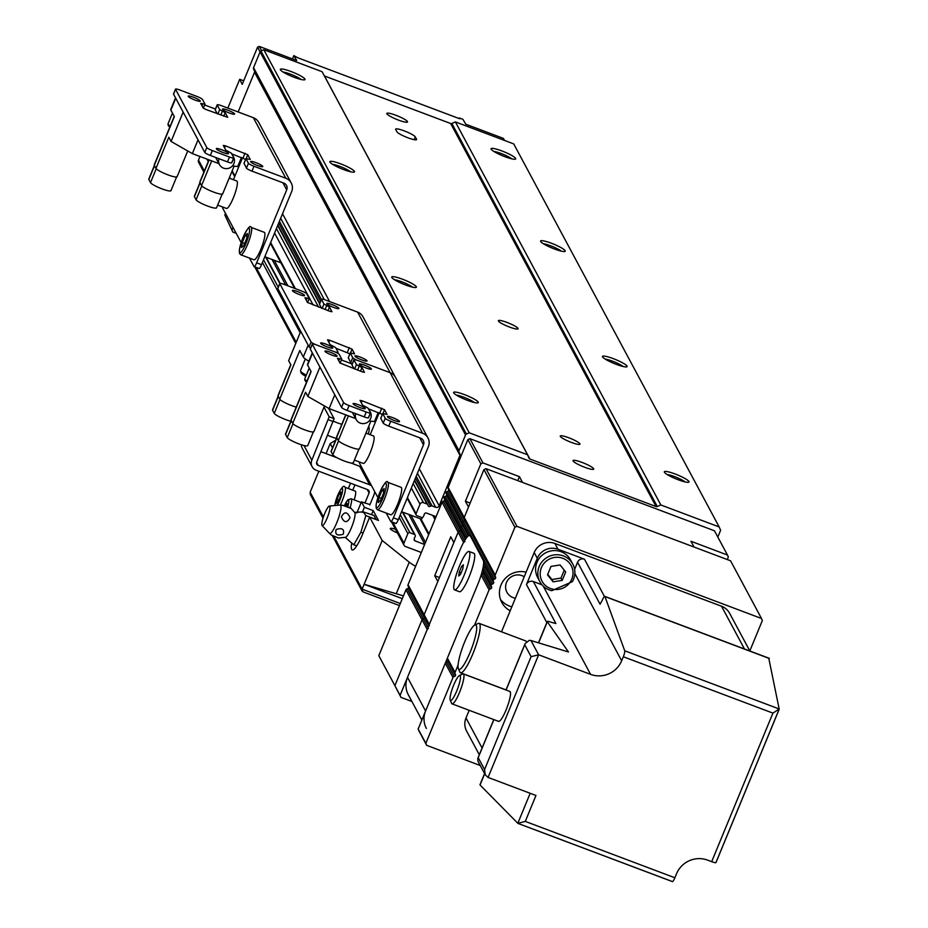 <?xml version="1.0" encoding="UTF-8"?>
<svg xmlns="http://www.w3.org/2000/svg" width="928" height="928" viewBox="0 0 928 928"><rect width="100%" height="100%" fill="white"/><g stroke="black" fill="none" stroke-linecap="round" stroke-linejoin="round"><path stroke-width="1.39" d="M478.198 402.102A13.328 2.111 -157.6 0 1 477.978 402.81A13.328 2.111 -157.6 0 1 465.322 399.516A13.328 2.111 -157.6 0 1 453.699 392.869A13.328 2.111 -157.6 0 1 453.653 392.788A13.328 2.111 -157.6 0 1 464.58 394.667A13.328 2.111 -157.6 0 1 478.198 402.102M416.312 286.729A13.328 2.111 -157.6 0 1 416.092 287.436A13.328 2.111 -157.6 0 1 403.436 284.142A13.328 2.111 -157.6 0 1 391.813 277.495A13.328 2.111 -157.6 0 1 391.778 277.414A13.328 2.111 -157.6 0 1 402.694 279.293A13.328 2.111 -157.6 0 1 416.312 286.729M354.438 171.344A13.328 2.111 -157.6 0 1 354.218 172.063A13.328 2.111 -157.6 0 1 341.562 168.768A13.328 2.111 -157.6 0 1 329.927 162.122A13.328 2.111 -157.6 0 1 329.892 162.04A13.328 2.111 -157.6 0 1 340.82 163.92A13.328 2.111 -157.6 0 1 354.438 171.344M304.929 79.042A13.328 2.111 -157.6 0 1 304.709 79.762A13.328 2.111 -157.6 0 1 292.053 76.467A13.328 2.111 -157.6 0 1 280.43 69.82A13.328 2.111 -157.6 0 1 280.384 69.728A13.328 2.111 -157.6 0 1 291.311 71.618A13.328 2.111 -157.6 0 1 304.929 79.042M565.164 250.734A13.328 2.111 -157.6 0 1 564.943 251.442A13.328 2.111 -157.6 0 1 552.288 248.147A13.328 2.111 -157.6 0 1 540.653 241.5A13.328 2.111 -157.6 0 1 540.618 241.419A13.328 2.111 -157.6 0 1 551.545 243.298A13.328 2.111 -157.6 0 1 565.164 250.734M627.038 366.108A13.328 2.111 -157.6 0 1 626.818 366.827A13.328 2.111 -157.6 0 1 614.162 363.521A13.328 2.111 -157.6 0 1 602.539 356.874A13.328 2.111 -157.6 0 1 602.492 356.793A13.328 2.111 -157.6 0 1 613.42 358.684A13.328 2.111 -157.6 0 1 627.038 366.108M688.924 481.493A13.328 2.111 -157.6 0 1 688.704 482.2A13.328 2.111 -157.6 0 1 676.048 478.906A13.328 2.111 -157.6 0 1 664.425 472.259A13.328 2.111 -157.6 0 1 664.378 472.178A13.328 2.111 -157.6 0 1 675.306 474.057A13.328 2.111 -157.6 0 1 688.924 481.493M515.655 158.433A13.328 2.111 -157.6 0 1 515.434 159.14A13.328 2.111 -157.6 0 1 502.779 155.846A13.328 2.111 -157.6 0 1 491.156 149.199A13.328 2.111 -157.6 0 1 491.109 149.118A13.328 2.111 -157.6 0 1 502.036 150.997A13.328 2.111 -157.6 0 1 515.655 158.433M573.086 460.972A11.194 1.775 22.4 0 0 583.689 466.888A11.194 1.775 22.4 0 0 593.734 469.116A11.194 1.775 22.4 0 0 593.665 468.721A11.194 1.775 22.4 0 0 583.062 462.805A11.194 1.775 22.4 0 0 573.028 460.578A11.194 1.775 22.4 0 0 573.086 460.972M386.883 113.796A11.194 1.775 22.4 0 0 397.486 119.724A11.194 1.775 22.4 0 0 407.531 121.939A11.194 1.775 22.4 0 0 407.462 121.556A11.194 1.775 22.4 0 0 396.859 115.64A11.194 1.775 22.4 0 0 386.825 113.413A11.194 1.775 22.4 0 0 386.883 113.796M560.303 436.404A10.66 1.694 22.4 0 0 570.407 442.041A10.66 1.694 22.4 0 0 579.965 444.164A10.66 1.694 22.4 0 0 579.907 443.793A10.66 1.694 22.4 0 0 569.804 438.155A10.66 1.694 22.4 0 0 560.245 436.032A10.66 1.694 22.4 0 0 560.303 436.404M498.417 321.03A10.66 1.694 22.4 0 0 508.521 326.668A10.66 1.694 22.4 0 0 518.079 328.79A10.66 1.694 22.4 0 0 518.021 328.419A10.66 1.694 22.4 0 0 507.929 322.782A10.66 1.694 22.4 0 0 498.371 320.659A10.66 1.694 22.4 0 0 498.417 321.03M415.303 136.892A10.66 1.694 22.4 0 0 405.2 131.254A10.66 1.694 22.4 0 0 395.641 129.131A10.66 1.694 22.4 0 0 395.699 129.502L396.94 131.811A10.66 1.694 22.4 0 0 407.032 137.448A10.66 1.694 22.4 0 0 416.591 139.571A10.66 1.694 22.4 0 0 416.533 139.2L415.303 136.892L414.155 139.676M493.882 151.461A11.02 1.752 -157.6 0 1 503.196 154.303A11.02 1.752 -157.6 0 1 511.815 158.85M667.151 474.51A11.02 1.752 -157.6 0 1 676.466 477.363A11.02 1.752 -157.6 0 1 685.096 481.91M605.265 359.136A11.02 1.752 -157.6 0 1 614.591 361.99A11.02 1.752 -157.6 0 1 623.21 366.537M543.379 243.762A11.02 1.752 -157.6 0 1 552.705 246.604A11.02 1.752 -157.6 0 1 561.324 251.152M283.156 72.071A11.02 1.752 -157.6 0 1 292.471 74.924A11.02 1.752 -157.6 0 1 301.101 79.472M332.653 164.372A11.02 1.752 -157.6 0 1 341.98 167.226A11.02 1.752 -157.6 0 1 350.598 171.773M394.539 279.757A11.02 1.752 -157.6 0 1 403.866 282.599A11.02 1.752 -157.6 0 1 412.484 287.146M456.425 395.131A11.02 1.752 -157.6 0 1 465.74 397.973A11.02 1.752 -157.6 0 1 474.37 402.532M436.09 516.664L426.532 513.068A1.601 1.554 -28.2 0 0 424.456 513.973L423.435 516.455A1.601 1.554 -28.2 0 1 421.358 517.36L416.95 515.701A1.601 1.554 -28.2 0 1 416.08 513.683L420.001 504.194A2.668 2.587 -28.2 0 1 423.446 502.686L427.031 504.032A1.601 1.554 -28.2 0 1 428.005 505.238A1.601 1.554 -28.2 0 0 430.546 506.201A1.601 1.554 -28.2 0 1 432.123 505.957L435.696 507.303A2.668 2.587 -28.2 0 0 439.153 505.795L459.963 455.3A1.601 1.554 -28.2 0 0 459.963 454.105L459.024 451.924A1.601 1.554 -28.2 0 1 459.012 450.73L465.543 434.907A1.601 1.554 -28.2 0 1 466.39 434.037L469.243 432.796L527.556 454.766L529.041 458.2A1.601 1.554 -28.2 0 0 529.9 459.024L656.096 506.56A1.601 1.554 -28.2 0 0 657.314 506.526L660.852 504.971L719.165 526.942L720.615 530.306L717.831 537.068M414.108 539.133L415.06 540.896L424.618 544.504M415.06 540.896A1.601 1.554 -28.2 0 1 414.19 538.89L415.21 536.407A1.601 1.554 -28.2 0 0 414.34 534.389L409.932 532.73A1.601 1.554 -28.2 0 0 407.856 533.635L403.947 543.124A2.668 2.587 -28.2 0 0 405.397 546.488L421.324 552.485M238.148 111.963L254.516 72.245L459.963 455.3M527.556 454.766L322.109 71.711L263.796 49.741L260.942 50.982A1.601 1.554 -28.2 0 0 260.095 51.852L253.564 67.674A1.601 1.554 -28.2 0 0 253.576 68.869L254.516 71.05A1.601 1.554 -28.2 0 1 254.516 72.245M719.165 526.942L513.718 143.898L455.404 121.928L451.866 123.47A1.601 1.554 -28.2 0 1 450.648 123.505L324.452 75.968A1.601 1.554 -28.2 0 1 324.371 75.934M203.893 172.132L198.604 162.261A2.668 2.587 -28.2 0 1 198.499 160.068L199.984 156.484M455.404 121.928L660.852 504.971M263.796 49.741L469.243 432.796M408.529 586.89A1.601 1.554 -28.2 0 1 408.448 587.83L408.448 587.83A1.601 1.554 -28.2 0 1 407.195 588.816A1.601 1.554 -28.2 0 0 405.942 589.802L378.798 655.655L394.887 685.653L422.031 619.8A1.601 1.554 -28.2 0 1 423.284 618.814L407.195 588.816M428.782 625.727L424.537 617.828A1.601 1.554 -28.2 0 0 424.618 616.888A1.601 1.554 -28.2 0 1 423.284 618.814A1.601 1.554 -28.2 0 0 424.537 617.828L408.448 587.83M444.64 499.287A1.601 1.554 -28.2 0 1 444.558 500.238L444.558 500.238A1.601 1.554 -28.2 0 1 443.306 501.224A1.601 1.554 -28.2 0 0 442.041 502.21L408.03 584.744A1.601 1.554 -28.2 0 0 408.239 586.287L424.073 615.798M465.485 539.249L460.648 530.236A1.601 1.554 -28.2 0 0 460.729 529.285A1.601 1.554 -28.2 0 1 460.648 530.236L460.648 530.236A1.601 1.554 -28.2 0 1 459.395 531.222L443.306 501.224M446.646 494.427A1.601 1.554 -28.2 0 1 446.565 495.366L446.565 495.366A1.601 1.554 -28.2 0 1 445.301 496.352A1.601 1.554 -28.2 0 0 444.094 497.246L460.184 527.243A1.601 1.554 -28.2 0 1 461.39 526.35L445.301 496.352M468.292 535.885L462.654 525.364A1.601 1.554 -28.2 0 0 462.736 524.424A1.601 1.554 -28.2 0 1 461.39 526.35A1.601 1.554 -28.2 0 0 462.654 525.364L446.565 495.366M448.642 489.555A1.601 1.554 -28.2 0 1 448.572 490.506L448.572 490.506A1.601 1.554 -28.2 0 1 447.308 491.492A1.601 1.554 -28.2 0 0 446.101 492.385L462.19 522.383A1.601 1.554 -28.2 0 1 463.397 521.49L447.308 491.492M749.812 650.946L762.364 620.496L761.494 618.489L516.966 526.362L514.889 527.266L495.169 575.105A1.601 1.554 -28.2 0 0 495.39 576.648A1.601 1.554 -28.2 0 1 495.598 578.19L464.661 520.504A1.601 1.554 -28.2 0 0 464.742 519.552A1.601 1.554 -28.2 0 1 463.397 521.49A1.601 1.554 -28.2 0 0 464.661 520.504L448.572 490.506M429.049 625.078L424.328 616.285A1.601 1.554 -28.2 0 1 424.119 614.742L458.13 532.208L453.862 542.578L450.764 536.802L434.722 575.743L439.454 577.518M434.722 575.743L437.819 581.508L424.119 614.742L408.03 584.744M727.297 559.561L728.329 557.044L727.459 555.025L690.954 541.268L694.051 547.044L522.534 482.421L519.436 476.656L482.931 462.898L480.855 463.814L465.404 501.282L470.148 503.069M517.789 480.646L519.436 476.656M465.404 501.282L468.501 507.048L464.232 517.418L483.952 469.58L486.017 468.675L730.556 560.79L761.494 618.489M428.481 628.511A1.601 1.554 -28.2 0 0 427.228 629.497L400.084 695.339L400.954 697.357L394.887 685.653L422.031 619.8A1.601 1.554 -28.2 0 1 423.284 618.814L428.005 627.618M495.123 576.16L464.441 518.961A1.601 1.554 -28.2 0 1 464.232 517.418L448.143 487.42L467.863 439.582L469.928 438.677L714.467 530.793L727.459 555.025M468.744 535.595L462.434 523.821A1.601 1.554 -28.2 0 1 463.397 521.49L494.346 579.176A1.601 1.554 -28.2 0 0 495.598 578.19L495.598 578.19M460.427 528.693A1.601 1.554 -28.2 0 1 460.276 528.461L465.81 538.762L460.427 528.693A1.601 1.554 -28.2 0 1 461.39 526.35L467.12 537.022M464.951 541.592L463.606 542.416L458.13 532.208A1.601 1.554 -28.2 0 1 459.395 531.222A1.601 1.554 -28.2 0 0 460.648 530.236L444.558 500.238M464.186 518.474L448.352 488.963A1.601 1.554 -28.2 0 1 448.143 487.42M462.179 523.346L446.345 493.824A1.601 1.554 -28.2 0 1 446.101 492.385M460.172 528.206L444.338 498.696A1.601 1.554 -28.2 0 1 444.094 497.246M400.084 695.339L378.798 655.655M482.931 462.898L469.928 438.677M480.855 463.814L467.863 439.582M494.346 579.176A1.601 1.554 -28.2 0 0 493.383 581.508A1.601 1.554 -28.2 0 1 493.592 583.051L493.592 583.051A1.601 1.554 -28.2 0 1 492.339 584.048A1.601 1.554 -28.2 0 0 491.376 586.38A1.601 1.554 -28.2 0 1 491.585 587.923L483.442 572.738L481.122 575.082A21.321 3.99 -69.4 0 1 477.734 584.501L447.377 658.126A1.601 1.554 151.8 0 0 447.598 659.669L455.01 673.484M491.585 587.923L491.585 587.923A1.601 1.554 -28.2 0 1 490.332 588.909L482.293 573.922M493.592 583.051L484.799 566.66L482.711 569.258L491.225 586.148M458.072 665.109L455.056 672.429A1.601 1.554 -28.2 0 0 455.265 673.972A1.601 1.554 -28.2 0 1 455.486 675.514L455.486 675.514A1.601 1.554 -28.2 0 1 454.221 676.5L446.554 662.198A1.601 1.554 151.8 0 0 447.806 661.212L447.806 661.212A1.601 1.554 151.8 0 0 447.888 660.272M524.204 576.764A11.994 11.623 151.8 0 0 506.943 592.284A11.994 11.623 151.8 0 0 515.376 598.189M510.191 610.775A21.321 20.671 -28.2 0 1 501.804 602.469A21.321 20.671 -28.2 0 1 501.004 585A21.321 20.671 -28.2 0 1 526.118 572.147M421.857 720.047L408.32 694.794A21.321 20.671 -28.2 0 1 407.508 677.336L425.581 711.022L477.734 584.501A21.321 3.99 -69.4 0 0 483.279 560.419L470.415 536.059L469.197 535.433L470.415 536.059L483.534 560.512L484.103 564.27L493.232 581.288M463.606 542.416A21.321 3.99 -69.4 0 0 459.662 550.803L407.508 677.336M429.374 625.75A1.601 1.554 -28.2 0 1 429.316 624.44L459.662 550.803A21.321 3.99 -69.4 0 1 469.649 535.468L469.788 535.514M400.954 697.357L411.904 701.475M446.554 662.198A1.601 1.554 151.8 0 0 445.301 663.184L418.157 729.025L419.027 731.044L426.694 745.346L425.836 743.34L452.968 677.498A1.601 1.554 -28.2 0 1 454.221 676.5M511.827 606.808A21.321 20.671 -28.2 0 1 500.505 599.453M424.328 616.285A1.601 1.554 -28.2 0 1 424.119 614.742L429.316 624.44M442.041 502.21L458.13 532.208A1.601 1.554 -28.2 0 1 459.395 531.222L464.522 540.792M444.187 498.464L460.276 528.461A1.601 1.554 -28.2 0 1 460.184 527.243L466.123 538.31M462.434 523.821A1.601 1.554 -28.2 0 1 462.19 522.383L469.185 535.433M464.441 518.961A1.601 1.554 -28.2 0 1 464.232 517.418L495.169 575.105M474.521 625.194L489.079 589.895A1.601 1.554 -28.2 0 1 490.332 588.909M455.486 675.514L447.806 661.212M480.263 765.53L426.694 745.346M493.128 580.07L483.65 562.403M516.966 526.362L486.017 468.675M514.889 527.266L483.952 469.58M425.836 743.34L418.157 729.025M491.121 584.942L482.711 569.258M768.767 658.207L779.207 709.201L715.998 862.553A5.336 0.847 22.4 0 0 715.998 862.425L779.044 709.468M604.453 596.472L584.478 559.213A5.336 5.174 151.8 0 0 577.564 562.229L600.091 604.232L602.411 599.94A5.336 0.998 110.6 0 1 604.801 596.368A5.336 0.998 110.6 0 1 604.928 596.484A5.336 0.998 110.6 0 1 604.952 596.553L624.73 650.795A5.336 0.998 110.6 0 1 623.314 656.746L621.656 660.782L574.861 573.527M498.232 721.021A15.996 2.993 -69.4 0 0 498.614 721.392A15.996 2.993 -69.4 0 0 506.584 708.69A15.996 2.993 -69.4 0 0 510.261 691.824A15.996 2.993 -69.4 0 0 509.89 691.453A15.996 2.993 -69.4 0 0 509.356 691.488M451.576 703.262A15.996 2.993 -69.4 0 0 451.623 703.378A15.996 2.993 -69.4 0 0 451.681 703.482A15.996 2.993 -69.4 0 0 452.052 703.853A15.996 2.993 -69.4 0 0 460.033 691.151A15.996 2.993 -69.4 0 0 463.71 674.285A15.996 2.993 -69.4 0 0 463.327 673.925A15.996 2.993 -69.4 0 0 462.689 673.995L459.406 675.549A13.328 2.494 -69.4 0 0 452.91 687.08A13.328 2.494 -69.4 0 0 450.184 700.037A13.328 2.494 -69.4 0 0 450.231 700.13A13.328 2.494 -69.4 0 0 456.785 690.85A13.328 2.494 -69.4 0 0 460.253 675.793A13.328 2.494 -69.4 0 0 459.406 675.549M526.385 641.689A26.39 4.942 -69.4 0 0 526.304 641.515A26.39 4.942 -69.4 0 0 525.677 640.912L479.126 623.372A26.39 4.942 -69.4 0 0 478.071 623.488L474.788 625.054A23.722 4.443 -69.4 0 0 463.211 645.575A23.722 4.443 -69.4 0 0 458.362 668.636A23.722 4.443 -69.4 0 0 458.444 668.798A23.722 4.443 -69.4 0 0 470.125 652.28A23.722 4.443 -69.4 0 0 476.296 625.484A23.722 4.443 -69.4 0 0 474.788 625.054M459.731 671.779A26.39 4.942 -69.4 0 0 459.801 671.976A26.39 4.942 -69.4 0 0 459.894 672.162A26.39 4.942 -69.4 0 0 460.52 672.765A26.39 4.942 -69.4 0 0 473.674 651.804A26.39 4.942 -69.4 0 0 479.753 623.976A26.39 4.942 -69.4 0 0 479.126 623.372M549.33 589.964A18.664 18.084 -28.2 0 1 539.91 581.752A18.664 18.084 -28.2 0 1 542.671 561.011A18.664 18.084 -28.2 0 1 563.377 555.907A18.664 18.084 -28.2 0 1 572.796 564.12A18.664 18.084 -28.2 0 1 572.39 581.659L551.742 590.695A18.664 18.084 -28.2 0 1 549.33 589.964M539.91 581.752L537.683 577.599A18.664 18.084 -28.2 0 1 540.444 556.858A18.664 18.084 -28.2 0 1 561.15 551.754A18.664 18.084 -28.2 0 1 570.569 559.967L572.796 564.12M550.385 588.48A16.53 16.02 -28.2 0 1 541.407 567.681A16.53 16.02 -28.2 0 1 562.82 558.308A16.53 16.02 -28.2 0 1 571.799 579.118A16.53 16.02 -28.2 0 1 550.385 588.48M547.717 574.339L551.893 579.524L560.976 578.074L564.247 570.152M553.123 581.833L562.217 580.383L565.686 571.95L560.071 564.966L550.988 566.416L547.508 574.85L553.123 581.833L551.893 579.524M560.976 578.074L562.217 580.383M541.987 584.802L533.368 581.554L555.895 623.558L551.302 622.294A5.336 0.847 -157.6 0 0 547.253 621.505A5.336 0.847 -157.6 0 0 547.323 621.76L568.481 651.978L530.978 640.54L529.262 640.343L525.086 643.672L524.726 644.786L531.106 656.664L538.634 654.797L488.082 777.432L485.24 774.81L484.567 769.567L478.198 757.689L477.792 758.42L477.932 761.169L485.24 774.81M621.656 660.782A23.989 23.258 151.8 0 1 590.579 674.366L538.634 654.797L530.978 640.54M577.564 562.229L574.618 569.386M518.172 823.472L672.301 881.53A5.336 0.998 -69.4 0 0 672.394 881.6A5.336 0.998 -69.4 0 0 674.888 877.76L676.547 873.735A23.989 23.258 151.8 0 1 707.623 860.14L711.683 861.671A5.336 0.847 22.4 0 0 715.998 862.553M533.368 581.554A5.336 5.174 151.8 0 0 526.466 584.582L537.289 558.296L534.203 552.531L501.526 631.806M584.478 559.213L558.006 549.237A15.996 15.509 151.8 0 0 537.289 558.296M469.174 710.303L466.007 717.994A15.996 15.509 151.8 0 0 466.61 731.09L479.3 754.754M749.847 651.004L729.617 613.28A15.996 15.509 151.8 0 0 721.532 606.239L554.921 543.472A15.996 15.509 151.8 0 0 534.203 552.531M624.73 650.795L779.23 708.992L772.92 713.11L711.683 861.671M480.379 784.183L480.043 785.007L517.952 823.414L672.394 881.6M530.178 793.289L517.801 823.333L525.283 821.408L674.888 877.76M488.082 777.432L535.966 795.47L525.283 821.408M425.581 711.022A21.321 20.671 151.8 0 0 426.393 728.492M469.023 551.464L473.93 553.308A20.52 3.851 110.6 0 1 469.069 576.961A20.52 3.851 110.6 0 1 459.453 591.728L454.558 589.883A20.52 3.851 110.6 0 1 459.406 566.231A20.52 3.851 110.6 0 1 469.023 551.464A20.52 3.851 110.6 0 1 464.174 575.116A20.52 3.851 110.6 0 1 454.558 589.883M462.828 568.736L463.374 564.781L461.599 566.428L459.279 572.054L458.745 576.01L460.52 574.362L462.828 568.736M461.146 572.75L459.279 572.054M463.037 566.973L461.599 566.428M292.482 58.928L293.851 55.61L298.039 57.872L459.766 118.796L459.244 117.914L462.921 119.306L465.821 124.224L503.336 138.365L504.612 140.464M243.693 80.794L239.702 79.298L242.22 84.39L257.578 47.119L259.225 46.4L296.751 60.54L293.851 55.61M459.244 117.914L459 118.506M236.176 233.299L232.812 232.035L224.82 214.994L225.481 213.37M227.836 108.089L239.702 79.298M224.82 214.994L231.954 230.016L233.021 227.418M232.812 232.035L231.954 230.016M259.225 46.4L261.661 50.669M257.578 47.119L260.049 51.945M363.242 511.885L354.566 512.384A13.328 2.494 110.6 0 1 354.856 512.662A13.328 2.494 110.6 0 1 351.399 527.742A13.328 2.494 110.6 0 1 345.564 537.324A13.328 2.494 110.6 0 1 345.17 537.347L353.812 544.817L360.899 532.208L365.852 515.608L363.242 511.885L373.972 515.492L376.118 519.483L365.852 515.608M395.467 529.296A8.642 1.369 22.4 0 0 390.27 528.519A8.642 1.369 22.4 0 0 390.317 528.809A8.642 1.369 22.4 0 0 397.416 532.939M327.12 518.102A10.452 1.96 110.6 0 1 322.074 525.515A10.452 1.96 110.6 0 1 324.696 513.578A10.452 1.96 110.6 0 1 329.405 506.038A10.452 1.96 110.6 0 1 327.12 518.102M329.405 506.038L340.158 505.029A15.196 2.842 110.6 0 1 336.829 522.58A15.196 2.842 110.6 0 1 329.486 533.356L331.4 535.073L338.442 537.996L345.564 537.324M343.232 534.215C344.555 529.192 342.2 527.614 336.145 529.494C334.822 534.528 337.177 536.094 343.232 534.215M346.956 505.841L345.39 505.528M346.933 506.073L347.258 503.637L345.483 505.296M336.446 503.336L338.221 501.677L340.53 496.062L341.075 492.095L339.3 493.754L336.98 499.368L336.446 503.336M338.871 500.088L336.98 499.368M340.773 494.311L339.3 493.754M334.741 505.54L337.606 495.506C341.516 487.386 343.963 484.625 344.949 487.235L355.238 491.109A11.994 2.25 110.6 0 1 354.218 499.925M351.271 508.532L342.942 505.389L350.784 508.045L354.856 512.662M340.158 505.029L342.942 505.389M350.053 517.662C347.292 511.583 344.392 511.316 341.365 516.85C344.114 522.928 347.014 523.195 350.053 517.662M353.812 544.817L356.688 545.896M360.899 532.208L363.103 533.043M351.689 543.066A22.655 4.246 -69.4 0 0 352.222 549.968A22.655 4.246 -69.4 0 0 362.836 533.67L369.657 517.116L378.485 520.446L373.218 510.632L371.594 514.588M373.218 510.632L364.402 507.314L362.314 512.372M356.839 513.045L361.456 501.828L369.97 504.577M350.529 483.198L348.348 488.511M403.436 595.88L364.136 584.28L362.129 589.152L362.941 591.844L399.446 605.555L362.941 591.844M323.025 518.218L310.358 494.612L310.149 492.234L318.803 471.25M415.628 566.3A26.657 4.234 -157.6 0 1 409.248 562.182L382.185 540.479L364.136 584.28L402.288 598.653M326.064 453.63L330.206 443.561L335.669 440.197M382.185 540.479L369.657 517.116M364.402 507.314L361.456 501.828M332.514 447.853L330.206 443.561M364.901 503.127L369.077 493A2.668 2.587 -28.2 0 0 367.639 489.648L316.181 470.252A7.992 7.749 -28.2 0 1 311.831 460.184L329.173 416.788L334.08 418.632L316.738 462.04A2.668 2.587 -28.2 0 0 318.188 465.392L369.646 484.776A7.992 7.749 -28.2 0 1 371.652 485.901M374.552 491.306A7.992 7.749 -28.2 0 1 373.984 494.844L369.808 504.971M352.744 490.17L354.925 484.857M312.144 466.738L302.238 448.282A7.992 7.749 -28.2 0 1 301.345 444.767M320.995 451.716L337.026 457.759M350.912 462.991L359.739 466.32A7.992 7.749 -28.2 0 1 361.758 467.445M328.512 408.25L334.08 418.632M324 407.125L329.173 416.788M367.012 360.76A6.554 1.044 -157.6 0 1 367.047 360.98A6.554 1.044 -157.6 0 1 361.166 359.681A6.554 1.044 -157.6 0 1 354.96 356.213A6.554 1.044 -157.6 0 1 354.925 355.992A6.554 1.044 -157.6 0 1 360.806 357.292A6.554 1.044 -157.6 0 1 367.012 360.76M304.558 295.336A6.554 1.044 -157.6 0 1 304.593 295.568A6.554 1.044 -157.6 0 1 298.712 294.269A6.554 1.044 -157.6 0 1 292.494 290.8A6.554 1.044 -157.6 0 1 292.459 290.568A6.554 1.044 -157.6 0 1 298.34 291.868A6.554 1.044 -157.6 0 1 304.558 295.336M332.711 347.838A6.554 1.044 -157.6 0 1 332.746 348.058A6.554 1.044 -157.6 0 1 326.865 346.759A6.554 1.044 -157.6 0 1 320.659 343.29A6.554 1.044 -157.6 0 1 320.624 343.07A6.554 1.044 -157.6 0 1 326.494 344.369A6.554 1.044 -157.6 0 1 332.711 347.838M338.859 308.258A6.554 1.044 -157.6 0 1 338.894 308.49A6.554 1.044 -157.6 0 1 333.013 307.191A6.554 1.044 -157.6 0 1 326.807 303.723A6.554 1.044 -157.6 0 1 326.772 303.491A6.554 1.044 -157.6 0 1 332.642 304.79A6.554 1.044 -157.6 0 1 338.859 308.258M368.37 434.026A14.662 2.749 -69.4 0 0 368.613 426.752L368.567 426.729M277.948 288.295A5.336 0.847 -157.6 0 0 277.797 288.399A5.336 0.847 -157.6 0 0 277.82 288.585L279.827 283.724A5.336 0.847 -157.6 0 1 279.804 283.539A5.336 0.847 -157.6 0 1 284.107 284.409L301.264 290.87A5.336 0.847 -157.6 0 1 306.774 293.874L309.268 298.584L304.964 297.702L307.446 302.412L329.811 311.298L331.969 311.738L329.475 307.029L323.953 304.024L321.482 299.408A5.336 0.847 -157.6 0 1 321.448 299.222A5.336 0.847 -157.6 0 1 325.763 300.104L357.616 312.11A10.66 10.336 -28.2 0 1 362.999 316.796L427.982 437.946A10.66 10.336 -28.2 0 1 428.376 446.681L398.298 519.668A5.336 0.998 -69.4 0 1 395.792 523.508A5.336 0.998 -69.4 0 1 395.676 523.38L391.071 521.652M319.603 303.978A5.336 0.847 -157.6 0 0 319.452 304.094A5.336 0.847 -157.6 0 0 319.476 304.28L321.575 308.2M310.428 348.858A5.336 0.847 -157.6 0 0 310.277 348.974A5.336 0.847 -157.6 0 0 310.312 349.16L312.318 344.3A5.336 0.847 -157.6 0 1 312.284 344.114A5.336 0.847 -157.6 0 1 316.599 344.984A5.336 0.847 -157.6 0 1 311.077 341.991L279.827 283.724M310.66 348.058A5.336 0.847 -157.6 0 1 309.07 346.852L311.077 341.991M338.036 352.141A5.336 0.847 -157.6 0 1 338.059 352.327A5.336 0.847 -157.6 0 1 333.744 351.445A5.336 0.847 -157.6 0 1 339.265 354.45L341.759 359.159L337.444 358.278L339.938 362.987L362.303 371.873L364.449 372.314L361.966 367.604L356.445 364.6L353.974 359.983A5.336 0.847 -157.6 0 1 353.939 359.797A5.336 0.847 -157.6 0 1 358.254 360.679A5.336 0.847 -157.6 0 1 352.733 357.674L350.239 352.976L354.554 353.846L352.06 349.137L329.695 340.251L327.549 339.822L330.032 344.52L335.553 347.524L338.036 352.141M335.924 348.22L349.891 353.823M352.315 363.741A5.336 0.847 -157.6 0 1 350.726 362.546L348.313 357.779M277.82 288.585L309.07 346.852M370.191 434.71L379.204 412.856L370.191 434.71M357.616 312.11L390.108 372.673L358.254 360.679L390.108 372.673A10.66 10.336 -28.2 0 1 395.49 377.371A10.66 10.336 -28.2 0 0 390.108 372.673L422.588 433.248A10.66 10.336 -28.2 0 1 427.982 437.946M316.599 344.984L333.744 351.445L316.599 344.984M300.742 331.319L288.643 360.667L290.905 364.878L278.064 396.024A11.461 1.821 -157.6 0 1 278.006 395.618A11.461 1.821 -157.6 0 1 278.33 395.386M336.4 438.422A11.09 1.763 -157.6 0 1 327.746 435.325M290.824 421.254A11.09 1.763 -157.6 0 1 280.569 417.414A11.09 1.763 -157.6 0 1 274.259 413.378L272.588 410.257A11.09 1.763 -157.6 0 1 272.53 409.874A11.09 1.763 -157.6 0 1 272.844 409.642M341.817 424.293A11.461 1.821 -157.6 0 1 333.535 421.266M296.241 407.114A11.461 1.821 -157.6 0 1 279.734 399.133L278.064 396.024M308.85 361.189A18.664 2.958 -157.6 0 1 303.294 356.99L308.166 345.158M341.423 359.96L352.292 364.054L341.423 359.96M279.734 399.133L299.79 350.471L303.294 356.99M399.504 421.335A6.554 1.044 -157.6 0 1 399.539 421.556A6.554 1.044 -157.6 0 1 393.658 420.256A6.554 1.044 -157.6 0 1 387.452 416.788A6.554 1.044 -157.6 0 1 387.417 416.556A6.554 1.044 -157.6 0 1 393.286 417.867A6.554 1.044 -157.6 0 1 399.504 421.335M337.038 355.911A6.554 1.044 -157.6 0 1 337.073 356.143A6.554 1.044 -157.6 0 1 331.192 354.832A6.554 1.044 -157.6 0 1 324.986 351.364A6.554 1.044 -157.6 0 1 324.951 351.144A6.554 1.044 -157.6 0 1 330.832 352.443A6.554 1.044 -157.6 0 1 337.038 355.911M365.203 408.413A6.554 1.044 -157.6 0 1 365.238 408.633A6.554 1.044 -157.6 0 1 359.356 407.334A6.554 1.044 -157.6 0 1 353.139 403.866A6.554 1.044 -157.6 0 1 353.104 403.634A6.554 1.044 -157.6 0 1 358.985 404.944A6.554 1.044 -157.6 0 1 365.203 408.413M371.339 368.834A6.554 1.044 -157.6 0 1 371.386 369.066A6.554 1.044 -157.6 0 1 365.504 367.755A6.554 1.044 -157.6 0 1 359.287 364.286A6.554 1.044 -157.6 0 1 359.252 364.066A6.554 1.044 -157.6 0 1 365.133 365.365A6.554 1.044 -157.6 0 1 371.339 368.834M390.769 514.762A14.662 2.749 -69.4 0 0 397.636 504.217A14.662 2.749 -69.4 0 0 401.105 487.328L387.869 482.34A14.662 2.749 110.6 0 1 384.401 499.229A14.662 2.749 110.6 0 1 377.534 509.785L390.769 514.762M424.572 513.752A7.992 1.496 110.6 0 1 424.247 514.472M422.866 517.163A7.992 1.496 110.6 0 1 421.335 519.007A7.992 1.496 110.6 0 1 421.01 519.042L428.991 533.89M354.403 460.102L363.231 463.42A14.662 2.749 -69.4 0 0 370.098 452.876A14.662 2.749 -69.4 0 0 373.566 435.986L365.934 433.109M378.334 502.535L380.561 500.459L383.45 493.441L384.122 488.488L381.907 490.552L379.007 497.582L378.334 502.535M381.385 498.475L379.007 497.582M383.751 491.248L381.907 490.552M352.083 364.553A5.336 0.847 -157.6 0 0 351.932 364.669A5.336 0.847 -157.6 0 0 351.967 364.855L354.067 368.764M370.4 413.006L368.509 417.577A5.336 0.847 -157.6 0 1 368.544 417.762A5.336 0.847 -157.6 0 1 364.228 416.892L347.084 410.431L349.079 405.559A5.336 0.847 -157.6 0 1 343.569 402.555L312.318 344.3M347.084 410.431A5.336 0.847 -157.6 0 1 341.562 407.427L343.569 402.555M361.34 402.891L362.187 400.826L360.029 400.386L362.523 405.095L368.045 408.1L370.516 412.716A5.336 0.847 -157.6 0 1 370.55 412.902A5.336 0.847 -157.6 0 1 366.235 412.02L349.079 405.559M362.187 400.826L384.552 409.712L387.046 414.422L382.73 413.54L385.224 418.25A5.336 0.847 -157.6 0 0 390.734 421.254L422.588 433.248M368.416 408.796L382.382 414.398M386.222 513.056L390.769 521.536A5.336 0.998 -69.4 0 0 390.897 521.664A5.336 0.998 -69.4 0 0 393.391 517.824L423.481 444.825A5.336 5.174 -28.2 0 0 420.581 438.12L388.728 426.114A5.336 0.847 -157.6 0 1 383.218 423.122L380.805 418.354M359.484 462.016A5.336 0.998 -69.4 0 0 359.519 463.269L377.893 497.536M310.312 349.16L341.562 407.427M355.702 413.679A7.992 7.749 151.8 0 0 363.648 423.609A7.992 7.749 151.8 0 0 369.495 410.802M319.916 367.082L307.829 396.43L329.115 408.598L334.799 394.818M369.147 420.941L374.471 421.544L378.206 412.484M307.644 445.289A11.09 1.763 -157.6 0 1 307.702 445.672A11.09 1.763 -157.6 0 1 297.76 443.468A11.09 1.763 -157.6 0 1 287.251 437.61L285.58 434.49A11.09 1.763 -157.6 0 1 285.522 434.107A11.09 1.763 -157.6 0 1 285.836 433.875M353.22 462.457A11.09 1.763 -157.6 0 1 353.278 462.84A11.09 1.763 -157.6 0 1 343.337 460.636A11.09 1.763 -157.6 0 1 332.827 454.778L331.157 451.658A11.09 1.763 -157.6 0 1 331.099 451.275A11.09 1.763 -157.6 0 1 331.412 451.043M313.803 431.3A11.461 1.821 -157.6 0 1 313.861 431.706A11.461 1.821 -157.6 0 1 303.584 429.42A11.461 1.821 -157.6 0 1 292.726 423.365L291.056 420.245A11.461 1.821 -157.6 0 1 290.998 419.85A11.461 1.821 -157.6 0 1 291.322 419.607M359.38 448.468A11.461 1.821 -157.6 0 1 359.438 448.874A11.461 1.821 -157.6 0 1 349.16 446.6A11.461 1.821 -157.6 0 1 338.302 440.533L336.632 437.424A11.461 1.821 -157.6 0 1 336.574 437.018A11.461 1.821 -157.6 0 1 336.899 436.786M291.056 420.245L311.112 371.583L307.62 365.064A18.664 2.958 -157.6 0 1 307.516 364.414L312.284 352.849M307.829 396.43L305.567 392.219L292.726 423.365M355.702 418.609L329.115 408.598M262.74 166.344A6.554 1.044 -157.6 0 1 262.775 166.576A6.554 1.044 -157.6 0 1 256.894 165.277A6.554 1.044 -157.6 0 1 250.688 161.808A6.554 1.044 -157.6 0 1 250.653 161.576A6.554 1.044 -157.6 0 1 256.534 162.876A6.554 1.044 -157.6 0 1 262.74 166.344M200.286 100.932A6.554 1.044 -157.6 0 1 200.32 101.152A6.554 1.044 -157.6 0 1 194.439 99.853A6.554 1.044 -157.6 0 1 188.222 96.384A6.554 1.044 -157.6 0 1 188.187 96.152A6.554 1.044 -157.6 0 1 194.068 97.463A6.554 1.044 -157.6 0 1 200.286 100.932M228.439 153.422A6.554 1.044 -157.6 0 1 228.474 153.654A6.554 1.044 -157.6 0 1 222.592 152.354A6.554 1.044 -157.6 0 1 216.386 148.886A6.554 1.044 -157.6 0 1 216.352 148.654A6.554 1.044 -157.6 0 1 222.233 149.953A6.554 1.044 -157.6 0 1 228.439 153.422M234.587 113.854A6.554 1.044 -157.6 0 1 234.622 114.074A6.554 1.044 -157.6 0 1 228.74 112.775A6.554 1.044 -157.6 0 1 222.534 109.307A6.554 1.044 -157.6 0 1 222.5 109.075A6.554 1.044 -157.6 0 1 228.369 110.386A6.554 1.044 -157.6 0 1 234.587 113.854M254.005 259.782A14.662 2.749 -69.4 0 0 260.872 249.238A14.662 2.749 -69.4 0 0 264.341 232.348L251.117 227.36A14.662 2.749 110.6 0 1 247.648 244.25A14.662 2.749 110.6 0 1 240.77 254.794L254.005 259.782M217.651 205.111L226.467 208.44A14.662 2.749 -69.4 0 0 233.334 197.896A14.662 2.749 -69.4 0 0 236.802 180.995L229.181 178.13M241.582 247.544L243.797 245.479L246.697 238.45L247.37 233.496L245.143 235.573L242.254 242.591L241.582 247.544M244.621 243.484L242.254 242.591M246.987 236.269L245.143 235.573M173.675 93.879A5.336 0.847 -157.6 0 0 173.524 93.995A5.336 0.847 -157.6 0 0 173.548 94.18L175.554 89.308A5.336 0.847 -157.6 0 1 175.531 89.123A5.336 0.847 -157.6 0 1 179.835 90.004L196.991 96.466A5.336 0.847 -157.6 0 1 202.513 99.458L204.995 104.168L200.703 103.391L203.174 108.008L205.935 109.504L227.696 117.322L225.202 112.613L219.681 109.62L217.21 105.003A5.336 0.847 -157.6 0 1 217.187 104.818A5.336 0.847 -157.6 0 1 221.49 105.699L253.344 117.694A10.66 10.336 -28.2 0 1 258.726 122.392L291.218 182.967A10.66 10.336 -28.2 0 1 291.624 191.69L261.534 264.689A5.336 0.998 -69.4 0 1 259.04 268.528A5.336 0.998 -69.4 0 1 258.912 268.401L254.318 266.672M215.331 109.574A5.336 0.847 -157.6 0 0 215.18 109.678A5.336 0.847 -157.6 0 0 215.203 109.864L217.303 113.784M233.636 158.027L231.756 162.597A5.336 0.847 -157.6 0 1 231.78 162.783A5.336 0.847 -157.6 0 1 227.476 161.901L210.32 155.44L212.326 150.58A5.336 0.847 -157.6 0 1 206.805 147.575L175.554 89.308M210.32 155.44A5.336 0.847 -157.6 0 1 204.798 152.447L206.805 147.575M224.576 147.912L225.434 145.847L223.277 145.406L225.759 150.116L231.281 153.12L233.763 157.725A5.336 0.847 -157.6 0 1 233.786 157.911A5.336 0.847 -157.6 0 1 229.471 157.041L212.326 150.58M225.434 145.847L247.788 154.732L250.282 159.442L245.966 158.56L248.46 163.27A5.336 0.847 -157.6 0 0 253.982 166.263L285.836 178.269A10.66 10.336 -28.2 0 1 291.218 182.967M231.664 153.816L245.618 159.419M249.458 258.065L254.005 266.556A5.336 0.998 -69.4 0 0 254.133 266.684A5.336 0.998 -69.4 0 0 256.638 262.844L286.717 189.846A5.336 5.174 -28.2 0 0 283.829 183.129L251.975 171.135A5.336 0.847 -157.6 0 1 246.454 168.13L244.041 163.374M222.72 207.025A5.336 0.998 -69.4 0 0 222.755 208.29L241.141 242.556M173.548 94.18L204.798 152.447M233.438 179.73L242.44 157.876M218.95 158.688A7.992 7.749 151.8 0 0 226.884 168.629A7.992 7.749 151.8 0 0 232.731 155.823M183.164 112.102L171.065 141.45L192.351 153.607L198.035 139.826M232.394 165.95L237.719 166.553L241.442 157.505M170.88 190.298A11.09 1.763 -157.6 0 1 170.938 190.692A11.09 1.763 -157.6 0 1 160.996 188.488A11.09 1.763 -157.6 0 1 150.498 182.619L148.828 179.51A11.09 1.763 -157.6 0 1 148.77 179.127A11.09 1.763 -157.6 0 1 149.083 178.895M216.456 207.478A11.09 1.763 -157.6 0 1 216.514 207.86A11.09 1.763 -157.6 0 1 206.573 205.656A11.09 1.763 -157.6 0 1 196.075 199.798L194.404 196.678A11.09 1.763 -157.6 0 1 194.346 196.295A11.09 1.763 -157.6 0 1 194.66 196.063M177.039 176.32A11.461 1.821 -157.6 0 1 177.109 176.714A11.461 1.821 -157.6 0 1 166.831 174.441A11.461 1.821 -157.6 0 1 155.974 168.386L154.303 165.265A11.461 1.821 -157.6 0 1 154.234 164.871A11.461 1.821 -157.6 0 1 154.558 164.627M222.616 193.488A11.461 1.821 -157.6 0 1 222.674 193.882A11.461 1.821 -157.6 0 1 212.396 191.609A11.461 1.821 -157.6 0 1 201.55 185.554L199.88 182.433A11.461 1.821 -157.6 0 1 199.81 182.039A11.461 1.821 -157.6 0 1 200.135 181.795M154.303 165.265L174.36 116.603L170.856 110.084A18.664 2.958 -157.6 0 1 170.764 109.434L175.531 97.869M215.528 109.075L204.67 104.98M171.065 141.45L168.803 137.24L155.974 168.386M218.938 163.63L192.351 153.607M416.289 139.792L416.533 139.2M232.186 170.81L234.97 176.007M270.663 242.544L295.394 288.666M407.427 497.536L416.08 513.683M433.434 515.666L435.162 518.903M432.784 515.423L434.942 519.448M420.024 518.671L428.643 534.737M229.599 177.097L230.388 178.582M274.201 260.269L287.924 285.847M410.965 515.249L425.5 542.358M271.997 259.434L285.72 285.024M408.761 514.425L424.734 544.214M265.582 257.021L279.804 283.539L277.797 288.399M402.334 512.001L414.34 534.389M263.552 259.805L278.272 287.251M400.304 514.785L409.932 532.73M206.99 159.129L208.278 161.507M262.438 262.496L300.138 332.781M399.202 517.488L407.856 533.635M198.499 160.068L204.357 170.996M256.07 267.403L296.218 342.27M392.834 522.394L403.947 543.124M451.866 123.47L657.314 506.526M450.648 123.505L656.096 506.56M324.452 75.968L529.9 459.024M260.942 50.982L466.39 434.037M260.095 51.852L465.543 434.907M253.564 67.674L459.012 450.73M253.576 68.869L459.024 451.924M254.516 71.05L459.963 454.105M282.53 213.765L329.614 301.554M419.282 468.744L439.153 505.795M280.674 218.254L324.301 299.593M417.438 473.245L435.696 507.303M279.432 221.27L321.366 299.442M416.196 476.25L432.123 505.957M278.69 223.068L320.624 301.24M415.454 478.048L430.546 506.201M241.326 157.795L241.976 159.013M277.669 225.55L319.592 303.734M414.422 480.542L427.031 504.032M240.085 160.799L240.735 162.017M276.428 228.566L318.513 307.04M413.18 483.546L423.446 502.686M238.229 165.3L238.879 166.518M274.572 233.056L313.177 305.034M411.336 488.047L420.001 504.194M427.228 629.497L405.942 589.802M492.339 584.048L483.755 568.052M455.056 672.429L447.377 658.126M452.968 677.498L445.301 663.184M493.116 581.032L484.3 564.584M491.109 585.893L483.105 570.952M489.079 589.895L481.122 575.082M590.579 674.366L543.263 586.171M546.824 622.549L526.466 584.582M744.453 648.974L721.532 606.239M558.006 549.237L554.921 543.472M482.084 747.991L466.007 717.994M623.314 656.746L772.92 713.11M604.952 596.553L769.347 658.486M547.323 621.76L538.623 642.872M484.671 773.755L480.043 785.007M531.106 656.664L484.567 769.567M524.726 644.786L506.085 690.026M493.893 719.618L478.198 757.689M334.88 505.528A9.86 1.844 110.6 0 1 337.618 495.587A9.86 1.844 110.6 0 1 342.467 488.708A9.86 1.844 110.6 0 1 339.903 499.856A9.86 1.844 110.6 0 1 337.131 505.319M344.949 487.235A11.994 2.25 110.6 0 1 342.107 501.05A11.994 2.25 110.6 0 1 340.286 505.018M347.838 506.456A9.86 1.844 110.6 0 0 348.418 500.018A9.86 1.844 110.6 0 0 344.59 505.296L347.838 499.821L351.132 498.765A11.994 2.25 110.6 0 1 350.111 507.604M310.149 492.234L323.42 516.977M333.871 536.454L362.129 589.152L400.293 603.525M396.302 593.607L409.248 562.182M333.384 421.648L328.489 419.792M303.966 445.521L311.831 460.184M367.198 489.474L369.077 493M359.739 466.32L369.646 484.776M316.61 462.446L318.188 465.392M307.574 302.563L309.198 298.642M306.263 300.208L307.11 298.143M328.002 310.613L329.475 307.029M325.078 309.511L326.714 305.532M322.155 308.409L323.953 304.024M319.476 304.28L321.482 299.408M337.595 353.197L337.908 352.443M328.848 342.316L329.695 340.251M347.292 352.512L349.299 347.64M350.517 352.895L352.06 349.137M348.255 357.93L350.262 353.069M350.726 362.546L352.733 357.674M301.438 373.16A13.062 2.076 22.4 0 0 305.788 376.35L301.287 373.323L300.486 370.632A14.662 2.332 22.4 0 0 300.568 371.142A14.662 2.332 22.4 0 0 306.275 375.179M272.588 410.257L278.284 396.442M274.259 413.378L279.989 399.481M382.754 498.336A13.062 2.448 110.6 0 1 376.316 507.43A13.062 2.448 110.6 0 1 379.714 492.675A13.062 2.448 110.6 0 1 386.141 483.581A13.062 2.448 110.6 0 1 382.754 498.336M340.066 363.138L341.678 359.206M338.755 360.783L339.602 358.718M360.482 371.188L361.966 367.604M357.558 370.086L359.206 366.096M354.635 368.984L356.445 364.6M351.967 364.855L353.974 359.983M364.228 416.892L366.235 412.02M379.784 413.076L381.791 408.216M382.997 413.47L384.552 409.712M380.735 418.505L382.742 413.633M383.218 423.122L385.224 418.25M388.728 426.114L390.734 421.254M393.391 517.824L398.298 519.668M419.7 437.784L423.481 444.825M305.764 381.234A13.062 2.076 22.4 0 0 306.553 382.104M306.518 382.197L304.964 380.526L304.825 378.717A14.662 2.332 22.4 0 0 304.906 379.227A14.662 2.332 22.4 0 0 306.971 381.095M287.251 437.61L292.981 423.713M285.58 434.49L291.288 420.662M332.827 454.778L338.558 440.881M331.157 451.658L336.864 437.842M338.302 440.533L348.464 415.883M336.632 437.424L345.912 414.92M312.492 353.243L307.62 365.064M245.99 243.356A13.062 2.448 110.6 0 1 239.563 252.451A13.062 2.448 110.6 0 1 242.962 237.696A13.062 2.448 110.6 0 1 249.388 228.601A13.062 2.448 110.6 0 1 245.99 243.356M203.302 108.147L204.926 104.226M201.991 105.792L202.838 103.739M223.729 116.209L225.202 112.613M220.806 115.107L222.442 111.116M217.883 114.005L219.681 109.62M215.203 109.864L217.21 105.003M227.476 161.901L229.471 157.041M243.032 158.096L245.027 153.236M246.245 158.491L247.788 154.732M243.983 163.525L245.99 158.653M246.454 168.13L248.46 163.27M251.975 171.135L253.982 166.263M256.638 262.844L261.534 264.689M282.947 182.804L286.717 189.846M253.344 117.694L285.836 178.269M169.012 126.254A13.062 2.076 22.4 0 0 169.801 127.124M169.766 127.206L168.2 125.547L168.061 123.726A14.662 2.332 22.4 0 0 168.142 124.236A14.662 2.332 22.4 0 0 170.207 126.115M150.498 182.619L156.229 168.734M148.828 179.51L154.524 165.683M196.075 199.798L201.794 185.902M194.404 196.678L200.1 182.851M201.55 185.554L211.7 160.904M199.88 182.433L209.148 159.941M175.74 98.252L170.856 110.084M231.907 171.494L234.691 176.68M270.384 243.229L294.594 288.364M407.148 498.208L416.15 514.994M266.116 257.218L280.152 283.388M402.88 512.21L415.152 535.096M254.724 266.904L295.754 343.395M391.488 521.884L404.051 545.304M241.64 157.574L242.162 158.56M277.855 225.098L319.789 303.282M414.607 480.078L427.831 504.739M495.227 576.416L448.201 488.731M468.721 535.607L446.194 493.592M429.038 625.112L408.088 586.055M455.114 673.74L447.447 659.437M604.801 596.368L769.126 658.265M498.614 721.392L452.052 703.853M506.027 689.91L460.52 672.765M458.362 668.636L459.801 671.976M450.184 700.037L451.623 703.378M509.89 691.453L463.327 673.925M547.253 621.505L538.472 642.826M484.578 773.569L480.008 784.67M525.086 643.672L505.992 689.991M493.8 719.583L477.792 758.42M322.074 525.515L329.486 533.356M351.132 498.765L361.166 502.547M332.398 535.711L362.129 591.124M307.62 302.598L309.268 298.584M319.452 304.094L321.448 299.222M337.676 353.243L338.059 352.327M348.232 357.837L350.239 352.976M300.486 370.632L305.312 358.939M272.53 409.874L278.168 396.21M278.006 395.618L290.777 364.634M387.869 482.34C386.999 479.741 384.285 483.163 379.703 492.629L376.2 504.09L376.188 508.289L377.534 509.785M401.58 511.711L421.01 519.042M340.1 363.173L341.759 359.159M351.932 364.669L353.939 359.797M310.277 348.974L312.284 344.114M368.544 417.762L370.55 412.902M380.724 418.412L382.73 413.54M390.897 521.664L395.792 523.508M356.236 419.607L352.385 412.426M307.702 445.672L313.339 431.984M285.522 434.107L291.16 420.442M353.278 462.84L358.916 449.152M331.099 451.275L336.736 437.61M313.861 431.706L324.475 405.942M359.438 448.874L370.875 421.126M304.825 378.717L309.221 368.045M370.33 412.044L368.625 408.877M345.715 414.851L336.574 437.018M290.998 419.85L310.984 371.351M251.117 227.36C250.247 224.75 247.521 228.184 242.95 237.638L239.447 249.11L239.424 253.298L240.77 254.794M264.816 256.731L280.871 262.786M203.348 108.182L204.995 104.168M215.18 109.678L217.187 104.818M173.524 93.995L175.531 89.123M231.78 162.783L233.786 157.911M243.96 163.432L245.966 158.56M254.133 266.684L259.04 268.528M219.472 164.627L215.621 157.435M170.938 190.692L176.587 177.004M148.77 179.127L154.396 165.451M216.514 207.86L222.163 194.172M194.346 196.295L199.972 182.619M177.109 176.714L187.723 150.962M222.674 193.882L234.111 166.147M168.061 123.726L172.457 113.065M233.566 157.064L231.872 153.897M208.951 159.86L199.81 182.039M154.234 164.871L174.232 116.36"/></g></svg>
